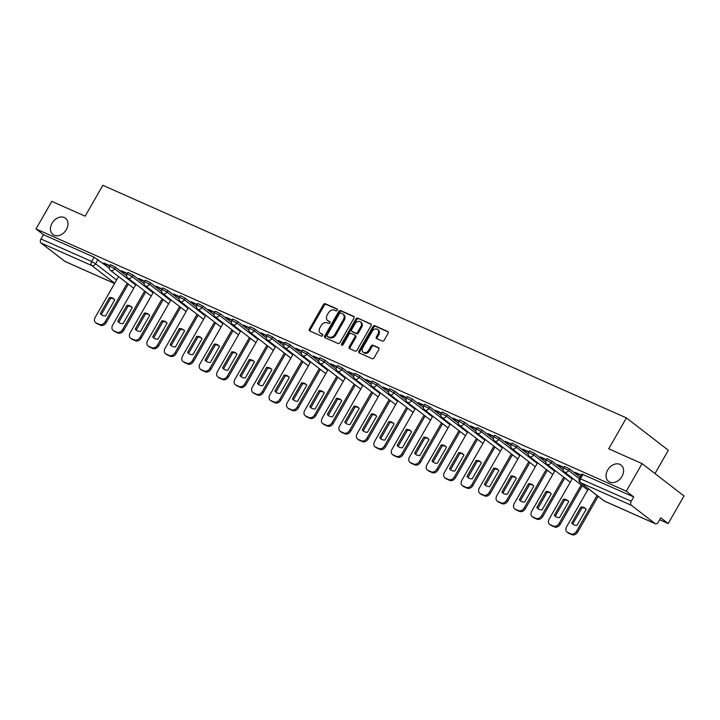 <?xml version="1.0" encoding="UTF-8"?>
<svg xmlns="http://www.w3.org/2000/svg" width="720" height="720" viewBox="0 0 720 720"><rect width="100%" height="100%" fill="white"/><g stroke="black" fill="none" stroke-linecap="round" stroke-linejoin="round"><path stroke-width="1.08" d="M337.221 310.23A1.107 0.828 -52.3 0 0 336.996 308.934L325.323 303.75A1.575 1.188 -52.3 0 0 323.451 304.623L309.429 329.103A1.575 1.188 -52.3 0 0 309.753 330.948L321.426 336.132A1.107 0.828 -52.3 0 0 322.515 334.233L321.003 333.558A5.049 3.798 -52.3 0 1 320.409 333.207A5.049 3.798 -52.3 0 1 319.977 327.645L321.147 325.602A5.049 3.798 -52.3 0 1 327.159 322.812L328.662 323.487A1.107 0.828 -52.3 0 0 329.76 321.588L328.248 320.913A5.049 3.798 -52.3 0 1 327.654 320.562A5.049 3.798 -52.3 0 1 327.222 315L328.392 312.957A5.049 3.798 -52.3 0 1 334.395 310.167L335.907 310.842A1.107 0.828 -52.3 0 0 337.221 310.23M607.653 470.043A10.287 7.74 -52.3 0 0 608.526 481.374A10.287 7.74 -52.3 0 0 621.981 476.415A10.287 7.74 -52.3 0 0 621.108 465.084A10.287 7.74 -52.3 0 0 607.653 470.043M52.056 223.209A10.287 7.74 -52.3 0 0 52.929 234.54A10.287 7.74 -52.3 0 0 66.384 229.572A10.287 7.74 -52.3 0 0 65.511 218.25A10.287 7.74 -52.3 0 0 52.056 223.209M382.293 341.082A1.575 1.188 -52.3 0 0 384.165 340.218L388.098 333.351A1.575 1.188 -52.3 0 0 387.783 331.497L374.814 325.737A1.575 1.188 -52.3 0 0 372.942 326.61L358.92 351.09A1.575 1.188 -52.3 0 0 359.244 352.935L372.204 358.695A1.575 1.188 -52.3 0 0 374.085 357.822L378.837 349.533A1.575 1.188 -52.3 0 0 378.513 347.679L372.969 345.213A1.575 1.188 -52.3 0 0 371.088 346.086L368.73 350.199A4.221 3.177 -52.3 0 1 363.213 352.233A4.221 3.177 -52.3 0 1 362.853 347.589L372.087 331.479A4.221 3.177 -52.3 0 1 377.604 329.445A4.221 3.177 -52.3 0 1 377.964 334.089L376.425 336.771A1.575 1.188 -52.3 0 0 376.74 338.625L382.293 341.082M36 228.942L51.786 201.366L85.14 216.189L102.834 185.292L626.418 417.915L608.724 448.803L642.078 463.617L626.292 491.184L36 228.942L43.416 234.666L40.959 238.959L91.665 261.486L95.58 263.772L116.595 279.99M353.934 318.168A1.575 1.188 -52.3 0 0 353.619 316.323L340.65 310.563A1.575 1.188 -52.3 0 0 338.769 311.436L324.756 335.907A1.575 1.188 -52.3 0 0 325.08 337.752L338.04 343.512A1.575 1.188 -52.3 0 0 339.921 342.648L353.934 318.168M357.732 318.15L370.701 323.91A1.575 1.188 -52.3 0 1 371.016 325.755L357.003 350.235A1.575 1.188 -52.3 0 1 355.122 351.108L349.578 348.642A1.575 1.188 -52.3 0 1 349.254 346.797L354.942 336.87A1.575 1.188 -52.3 0 0 354.618 335.016L350.937 333.387A1.575 1.188 -52.3 0 0 349.065 334.251L343.143 344.592A1.107 0.828 -52.3 0 1 341.604 343.908L355.86 319.023A1.575 1.188 -52.3 0 1 357.732 318.15L371.169 324.396M642.078 463.617L684 495.972L668.214 523.539L659.682 519.75M654.984 473.58L668.34 450.261L626.418 417.915M626.292 491.184L633.717 496.917L631.251 501.21A3.213 2.079 114 0 0 631.341 505.278L655.074 523.584A3.213 2.079 114 0 0 655.353 523.755A3.213 2.079 114 0 0 658.332 522.108L660.789 517.815L668.214 523.539M43.416 234.666L94.122 257.193L109.188 268.083M65.367 261.603A3.213 2.079 -66 0 1 65.061 261.504A3.213 2.079 -66 0 1 64.773 261.333L41.049 243.027A3.213 2.079 -66 0 1 40.959 238.959M127.341 273.429L121.248 270.72M144.801 281.187L138.708 278.478M162.261 288.945L156.168 286.236M179.721 296.703L173.628 293.994M197.181 304.461L191.088 301.752M214.641 312.219L208.548 309.51M232.101 319.977L226.008 317.268M249.561 327.726L243.468 325.026M267.021 335.484L260.928 332.784M284.481 343.242L278.388 340.542M301.941 351L295.848 348.291M319.401 358.758L313.308 356.049M336.861 366.516L330.768 363.807M354.321 374.274L348.237 371.565M371.781 382.032L365.697 379.323M389.241 389.79L383.157 387.081M406.701 397.548L400.617 394.839M424.161 405.297L418.077 402.597M441.621 413.055L435.537 410.355M459.081 420.813L452.997 418.113M476.55 428.571L470.457 425.871M494.01 436.329L487.917 433.62M511.47 444.087L505.377 441.378M528.93 451.845L522.837 449.136M546.39 459.603L540.297 456.894M563.85 467.361L557.757 464.652M581.31 475.119L575.217 472.41M569.466 468.918L568.593 470.448L563.562 467.856L564.435 466.326L569.466 468.918L580.14 477.162M552.006 461.16L551.133 462.69L546.102 460.098L546.975 458.568L552.006 461.16L563.157 469.773M534.546 453.411L533.673 454.932L528.642 452.34L529.515 450.81L534.546 453.411L545.697 462.015M517.086 445.653L516.213 447.174L511.182 444.582L512.055 443.061L517.086 445.653L528.237 454.257M499.626 437.895L498.753 439.416L493.722 436.824L494.595 435.303L499.626 437.895L510.777 446.499M482.166 430.137L481.293 431.658L476.262 429.066L477.135 427.545L482.166 430.137L493.317 438.741M464.706 422.379L463.833 423.9L458.802 421.308L459.675 419.787L464.706 422.379L475.857 430.983M447.246 414.621L446.373 416.142L441.342 413.55L442.215 412.029L447.246 414.621L458.397 423.225M429.786 406.863L428.913 408.384L423.882 405.792L424.755 404.271L429.786 406.863L440.937 415.467M412.326 399.105L411.453 400.626L406.422 398.034L407.295 396.513L412.326 399.105L423.477 407.709M394.866 391.347L393.993 392.877L388.962 390.285L389.835 388.755L394.866 391.347L406.008 399.951M377.406 383.589L376.533 385.119L371.502 382.527L372.375 380.997L377.406 383.589L388.548 392.202M359.946 375.831L359.073 377.361L354.042 374.769L354.915 373.239L359.946 375.831L371.088 384.444M342.486 368.082L341.613 369.603L336.582 367.011L337.455 365.49L342.486 368.082L353.628 376.686M325.017 360.324L324.153 361.845L319.122 359.253L319.995 357.732L325.017 360.324L336.168 368.928M307.557 352.566L306.684 354.087L301.662 351.495L302.535 349.974L307.557 352.566L318.708 361.17M290.097 344.808L289.224 346.329L284.202 343.737L285.075 342.216L290.097 344.808L301.248 353.412M272.637 337.05L271.764 338.571L266.742 335.979L267.615 334.458L272.637 337.05L283.788 345.654M255.177 329.292L254.304 330.813L249.282 328.221L250.155 326.7L255.177 329.292L266.328 337.896M237.717 321.534L236.844 323.055L231.822 320.463L232.695 318.942L237.717 321.534L248.868 330.138M220.257 313.776L219.384 315.306L214.362 312.714L215.226 311.184L220.257 313.776L231.408 322.38M202.797 306.018L201.924 307.548L196.893 304.956L197.766 303.426L202.797 306.018L213.948 314.631M185.337 298.26L184.464 299.79L179.433 297.198L180.306 295.668L185.337 298.26L196.488 306.873M167.877 290.511L167.004 292.032L161.973 289.44L162.846 287.91L167.877 290.511L179.028 299.115M150.417 282.753L149.544 284.274L144.513 281.682L145.386 280.161L150.417 282.753L161.568 291.357M132.957 274.995L132.084 276.516L127.053 273.924L127.926 272.403L132.957 274.995L144.108 283.599M115.497 267.237L114.624 268.758L109.593 266.166L110.466 264.645L115.497 267.237L126.648 275.841M109.881 265.671L103.788 262.971M103.599 263.295L109.692 266.004M633.717 496.917L581.895 474.084L579.438 478.377L631.251 501.21M121.059 271.053L127.152 273.762M138.519 278.811L144.612 281.52M155.979 286.569L162.072 289.269M173.439 294.327L179.532 297.027M190.899 302.085L196.992 304.785M208.359 309.834L214.452 312.543M225.819 317.592L231.912 320.301M243.279 325.35L249.372 328.059M260.739 333.108L266.832 335.817M278.199 340.866L284.292 343.575M295.668 348.624L301.752 351.333M313.128 356.382L319.212 359.091M330.588 364.14L336.672 366.84M348.048 371.898L354.132 374.598M365.508 379.656L371.592 382.356M382.968 387.405L389.052 390.114M400.428 395.163L406.512 397.872M417.888 402.921L423.981 405.63M435.348 410.679L441.441 413.388M452.808 418.437L458.901 421.146M470.268 426.195L476.361 428.904M487.728 433.953L493.821 436.662M505.188 441.711L511.281 444.411M522.648 449.469L528.741 452.169M540.108 457.227L546.201 459.927M557.568 464.985L563.661 467.685M575.028 472.734L581.121 475.443M327.654 320.562L328.491 321.21A5.049 3.798 -52.3 0 0 329.085 321.561L328.248 320.913M330.12 322.02L329.085 321.561M320.409 333.207L321.246 333.855A5.049 3.798 -52.3 0 0 321.84 334.206L321.003 333.558M322.875 334.665L321.84 334.206M337.365 309.375L326.16 304.398A1.575 1.188 -52.3 0 0 324.288 305.271L310.266 329.751A1.575 1.188 -52.3 0 0 310.113 331.11M354.087 316.809L341.487 311.211A1.575 1.188 -52.3 0 0 339.615 312.084L325.593 336.555A1.575 1.188 -52.3 0 0 325.44 337.923M340.767 313.002A1.107 0.828 -52.3 0 0 339.453 313.614L327.15 335.097A1.107 0.828 -52.3 0 0 327.375 336.393L328.968 337.095A5.049 3.798 -52.3 0 0 334.971 334.305L343.386 319.626A5.049 3.798 -52.3 0 0 342.954 314.064A5.049 3.798 -52.3 0 0 342.36 313.713L340.767 313.002M327.978 336.852A1.107 0.828 -52.3 0 0 328.212 337.041L327.375 336.393M342.954 314.064L343.791 314.712A5.049 3.798 -52.3 0 1 344.223 320.274L335.817 334.953A5.049 3.798 -52.3 0 1 329.805 337.743L328.212 337.041M355.455 335.664A1.575 1.188 -52.3 0 1 355.779 337.518L350.091 347.436A1.575 1.188 -52.3 0 0 349.938 348.804M358.569 318.798A1.575 1.188 -52.3 0 0 356.697 319.671L342.441 344.556A1.107 0.828 -52.3 0 0 342.27 345.249M360.837 326.565A4.221 3.177 -52.3 0 0 360.477 321.921A4.221 3.177 -52.3 0 0 354.96 323.955L351.711 329.634A1.575 1.188 -52.3 0 0 352.026 331.479L355.707 333.117A1.575 1.188 -52.3 0 0 357.588 332.244L360.837 326.565L361.674 327.213A4.221 3.177 -52.3 0 0 361.314 322.569L360.477 321.921M352.53 331.866A1.575 1.188 -52.3 0 0 352.872 332.127L352.026 331.479M361.674 327.213L358.425 332.892A1.575 1.188 -52.3 0 1 356.553 333.765L352.872 332.127M377.604 329.445L378.441 330.084A4.221 3.177 -52.3 0 1 378.801 334.737L377.262 337.419A1.575 1.188 -52.3 0 0 377.109 338.787M363.213 352.233L364.05 352.881A4.221 3.177 -52.3 0 0 369.576 350.847L368.73 350.199M378.99 348.165L373.806 345.861A1.575 1.188 -52.3 0 0 371.925 346.734L369.576 350.847M388.251 331.983L375.66 326.385A1.575 1.188 -52.3 0 0 373.779 327.258L359.766 351.738A1.575 1.188 -52.3 0 0 359.613 353.097M109.494 297.54L100.305 313.587A10.053 7.56 -52.3 0 0 101.394 314.685A10.053 7.56 -52.3 0 0 105.561 315.918L114.759 299.871A10.053 7.56 -52.3 0 0 113.67 298.773A10.053 7.56 -52.3 0 0 109.494 297.54L110.583 298.377L101.394 314.424A10.053 7.56 -52.3 0 0 101.961 315.072M118.548 276.579L95.211 317.331A4.824 3.627 -52.3 0 0 95.625 322.641A4.824 3.627 -52.3 0 0 96.192 322.974L99.432 324.423A4.824 3.627 -52.3 0 0 105.174 321.759L127.215 283.275M114.192 299.232A10.053 7.56 -52.3 0 0 110.583 298.377M128.304 284.112L106.263 322.596A4.824 3.627 127.7 0 1 100.521 325.26L97.281 323.82A4.824 3.627 127.7 0 1 96.714 323.478L95.625 322.641M101.394 314.424L100.305 313.587M126.954 305.298L117.765 321.336A10.053 7.56 -52.3 0 0 118.854 322.443A10.053 7.56 -52.3 0 0 123.03 323.676L132.219 307.629A10.053 7.56 -52.3 0 0 131.13 306.531A10.053 7.56 -52.3 0 0 126.954 305.298L128.043 306.135L118.854 322.182A10.053 7.56 -52.3 0 0 119.421 322.83M136.008 284.337L112.671 325.089A4.824 3.627 -52.3 0 0 113.085 330.399A4.824 3.627 -52.3 0 0 113.652 330.732L116.892 332.181A4.824 3.627 -52.3 0 0 122.634 329.517L144.675 291.024M131.652 306.981A10.053 7.56 -52.3 0 0 128.043 306.135M145.764 291.87L123.723 330.354A4.824 3.627 127.7 0 1 117.981 333.018L114.741 331.578A4.824 3.627 127.7 0 1 114.174 331.236L113.085 330.399M118.854 322.182L117.765 321.336M144.414 313.056L135.225 329.094A10.053 7.56 -52.3 0 0 136.314 330.201A10.053 7.56 -52.3 0 0 140.49 331.434L149.679 315.387A10.053 7.56 -52.3 0 0 148.59 314.289A10.053 7.56 -52.3 0 0 144.414 313.056L145.503 313.893L136.314 329.94A10.053 7.56 -52.3 0 0 136.881 330.588M153.468 292.095L130.131 332.847A4.824 3.627 -52.3 0 0 130.545 338.157A4.824 3.627 -52.3 0 0 131.112 338.49L134.352 339.93A4.824 3.627 -52.3 0 0 140.094 337.266L162.135 298.782M149.112 314.739A10.053 7.56 -52.3 0 0 145.503 313.893M163.224 299.628L141.183 338.112A4.824 3.627 127.7 0 1 135.441 340.776L132.201 339.336A4.824 3.627 127.7 0 1 131.634 338.994L130.545 338.157M136.314 329.94L135.225 329.094M161.874 320.805L152.685 336.852A10.053 7.56 -52.3 0 0 153.774 337.959A10.053 7.56 -52.3 0 0 157.95 339.192L167.139 323.145A10.053 7.56 -52.3 0 0 166.05 322.047A10.053 7.56 -52.3 0 0 161.874 320.805L162.963 321.651L153.774 337.698A10.053 7.56 -52.3 0 0 154.341 338.346M170.928 299.853L147.591 340.605A4.824 3.627 -52.3 0 0 148.005 345.915A4.824 3.627 -52.3 0 0 148.572 346.248L151.812 347.688A4.824 3.627 -52.3 0 0 157.554 345.024L179.595 306.54M166.572 322.497A10.053 7.56 -52.3 0 0 162.963 321.651M180.684 307.386L158.643 345.87A4.824 3.627 127.7 0 1 152.901 348.534L149.661 347.094A4.824 3.627 127.7 0 1 149.094 346.752L148.005 345.915M153.774 337.698L152.685 336.852M179.334 328.563L170.145 344.61A10.053 7.56 -52.3 0 0 171.234 345.708A10.053 7.56 -52.3 0 0 175.41 346.95L184.599 330.903A10.053 7.56 -52.3 0 0 183.51 329.805A10.053 7.56 -52.3 0 0 179.334 328.563L180.423 329.409L171.234 345.456A10.053 7.56 -52.3 0 0 171.801 346.104M188.388 307.611L165.051 348.363A4.824 3.627 -52.3 0 0 165.465 353.673A4.824 3.627 -52.3 0 0 166.032 354.006L169.272 355.446A4.824 3.627 -52.3 0 0 175.014 352.782L197.055 314.298M184.032 330.255A10.053 7.56 -52.3 0 0 180.423 329.409M198.144 315.144L176.103 353.628A4.824 3.627 127.7 0 1 170.361 356.292L167.121 354.852A4.824 3.627 127.7 0 1 166.554 354.51L165.465 353.673M171.234 345.456L170.145 344.61M196.794 336.321L187.605 352.368A10.053 7.56 -52.3 0 0 188.694 353.466A10.053 7.56 -52.3 0 0 192.87 354.708L202.059 338.661A10.053 7.56 -52.3 0 0 200.97 337.563A10.053 7.56 -52.3 0 0 196.794 336.321L197.883 337.167L188.694 353.214A10.053 7.56 -52.3 0 0 189.261 353.853M205.848 315.369L182.511 356.112A4.824 3.627 -52.3 0 0 182.925 361.422A4.824 3.627 -52.3 0 0 183.492 361.764L186.732 363.204A4.824 3.627 -52.3 0 0 192.474 360.54L214.515 322.056M201.492 338.013A10.053 7.56 -52.3 0 0 197.883 337.167M215.604 322.893L193.563 361.386A4.824 3.627 127.7 0 1 187.83 364.05L184.581 362.601A4.824 3.627 127.7 0 1 184.014 362.268L182.925 361.422M188.694 353.214L187.605 352.368M214.254 344.079L205.065 360.126A10.053 7.56 -52.3 0 0 206.154 361.224A10.053 7.56 -52.3 0 0 210.33 362.466L219.519 346.419A10.053 7.56 -52.3 0 0 218.43 345.321A10.053 7.56 -52.3 0 0 214.254 344.079L215.343 344.925L206.154 360.963A10.053 7.56 -52.3 0 0 206.721 361.611M223.308 323.127L199.971 363.87A4.824 3.627 -52.3 0 0 200.385 369.18A4.824 3.627 -52.3 0 0 200.952 369.522L204.192 370.962A4.824 3.627 -52.3 0 0 209.934 368.298L231.975 329.814M218.952 345.771A10.053 7.56 -52.3 0 0 215.343 344.925M233.064 330.651L211.023 369.144A4.824 3.627 127.7 0 1 205.29 371.808L202.041 370.359A4.824 3.627 127.7 0 1 201.474 370.026L200.385 369.18M206.154 360.963L205.065 360.126M231.714 351.837L222.525 367.884A10.053 7.56 -52.3 0 0 223.614 368.982A10.053 7.56 -52.3 0 0 227.79 370.224L236.979 354.177A10.053 7.56 -52.3 0 0 235.89 353.07A10.053 7.56 -52.3 0 0 231.714 351.837L232.803 352.683L223.614 368.721A10.053 7.56 -52.3 0 0 224.181 369.369M240.768 330.885L217.431 371.628A4.824 3.627 -52.3 0 0 217.845 376.938A4.824 3.627 -52.3 0 0 218.412 377.28L221.652 378.72A4.824 3.627 -52.3 0 0 227.394 376.056L249.435 337.572M236.412 353.529A10.053 7.56 -52.3 0 0 232.803 352.683M250.524 338.409L228.483 376.893A4.824 3.627 127.7 0 1 222.75 379.557L219.501 378.117A4.824 3.627 127.7 0 1 218.934 377.784L217.845 376.938M223.614 368.721L222.525 367.884M249.174 359.595L239.985 375.642A10.053 7.56 -52.3 0 0 241.074 376.74A10.053 7.56 -52.3 0 0 245.25 377.973L254.439 361.935A10.053 7.56 -52.3 0 0 253.35 360.828A10.053 7.56 -52.3 0 0 249.174 359.595L250.263 360.432L241.074 376.479A10.053 7.56 -52.3 0 0 241.641 377.127M258.228 338.643L234.891 379.386A4.824 3.627 -52.3 0 0 235.305 384.696A4.824 3.627 -52.3 0 0 235.872 385.038L239.121 386.478A4.824 3.627 -52.3 0 0 244.854 383.814L266.895 345.33M253.872 361.287A10.053 7.56 -52.3 0 0 250.263 360.432M267.984 346.167L245.943 384.651A4.824 3.627 127.7 0 1 240.21 387.315L236.961 385.875A4.824 3.627 127.7 0 1 236.394 385.542L235.305 384.696M241.074 376.479L239.985 375.642M266.634 367.353L257.445 383.4A10.053 7.56 -52.3 0 0 258.534 384.498A10.053 7.56 -52.3 0 0 262.71 385.731L271.899 369.693A10.053 7.56 -52.3 0 0 270.81 368.586A10.053 7.56 -52.3 0 0 266.634 367.353L267.723 368.19L258.534 384.237A10.053 7.56 -52.3 0 0 259.101 384.885M275.688 346.392L252.351 387.144A4.824 3.627 -52.3 0 0 252.765 392.454A4.824 3.627 -52.3 0 0 253.332 392.796L256.581 394.236A4.824 3.627 -52.3 0 0 262.314 391.572L284.355 353.088M271.332 369.045A10.053 7.56 -52.3 0 0 267.723 368.19M285.444 353.925L263.403 392.409A4.824 3.627 127.7 0 1 257.67 395.073L254.421 393.633A4.824 3.627 127.7 0 1 253.854 393.3L252.765 392.454M258.534 384.237L257.445 383.4M284.094 375.111L274.905 391.158A10.053 7.56 -52.3 0 0 275.994 392.256A10.053 7.56 -52.3 0 0 280.17 393.489L289.359 377.442A10.053 7.56 -52.3 0 0 288.27 376.344A10.053 7.56 -52.3 0 0 284.094 375.111L285.183 375.948L275.994 391.995A10.053 7.56 -52.3 0 0 276.561 392.643M293.148 354.15L269.811 394.902A4.824 3.627 -52.3 0 0 270.225 400.212A4.824 3.627 -52.3 0 0 270.792 400.545L274.041 401.994A4.824 3.627 -52.3 0 0 279.774 399.33L301.815 360.846M288.792 376.803A10.053 7.56 -52.3 0 0 285.183 375.948M302.904 361.683L280.863 400.167A4.824 3.627 127.7 0 1 275.13 402.831L271.881 401.391A4.824 3.627 127.7 0 1 271.314 401.049L270.225 400.212M275.994 391.995L274.905 391.158M301.554 382.869L292.365 398.916A10.053 7.56 -52.3 0 0 293.454 400.014A10.053 7.56 -52.3 0 0 297.63 401.247L306.819 385.2A10.053 7.56 -52.3 0 0 305.73 384.102A10.053 7.56 -52.3 0 0 301.554 382.869L302.652 383.706L293.463 399.753A10.053 7.56 -52.3 0 0 294.021 400.401M310.608 361.908L287.271 402.66A4.824 3.627 -52.3 0 0 287.685 407.97A4.824 3.627 -52.3 0 0 288.252 408.303L291.501 409.752A4.824 3.627 -52.3 0 0 297.234 407.088L319.275 368.595M306.252 384.552A10.053 7.56 -52.3 0 0 302.652 383.706M320.364 369.441L298.323 407.925A4.824 3.627 127.7 0 1 292.59 410.589L289.341 409.149A4.824 3.627 127.7 0 1 288.774 408.807L287.685 407.97M293.463 399.753L292.365 398.916M319.014 390.627L309.825 406.665A10.053 7.56 -52.3 0 0 310.914 407.772A10.053 7.56 -52.3 0 0 315.09 409.005L324.279 392.958A10.053 7.56 -52.3 0 0 323.19 391.86A10.053 7.56 -52.3 0 0 319.014 390.627L320.112 391.464L310.923 407.511A10.053 7.56 -52.3 0 0 311.481 408.159M328.068 369.666L304.731 410.418A4.824 3.627 -52.3 0 0 305.145 415.728A4.824 3.627 -52.3 0 0 305.712 416.061L308.961 417.501A4.824 3.627 -52.3 0 0 314.694 414.837L336.735 376.353M323.712 392.31A10.053 7.56 -52.3 0 0 320.112 391.464M337.824 377.199L315.783 415.683A4.824 3.627 127.7 0 1 310.05 418.347L306.801 416.907A4.824 3.627 127.7 0 1 306.234 416.565L305.145 415.728M310.923 407.511L309.825 406.665M336.483 398.376L327.285 414.423A10.053 7.56 -52.3 0 0 328.374 415.53A10.053 7.56 -52.3 0 0 332.55 416.763L341.739 400.716A10.053 7.56 -52.3 0 0 340.65 399.618A10.053 7.56 -52.3 0 0 336.483 398.376L337.572 399.222L328.383 415.269A10.053 7.56 -52.3 0 0 328.941 415.917M345.528 377.424L322.191 418.176A4.824 3.627 -52.3 0 0 322.605 423.486A4.824 3.627 -52.3 0 0 323.172 423.819L326.421 425.259A4.824 3.627 -52.3 0 0 332.154 422.595L354.195 384.111M341.172 400.068A10.053 7.56 -52.3 0 0 337.572 399.222M355.284 384.957L333.243 423.441A4.824 3.627 127.7 0 1 327.51 426.105L324.261 424.665A4.824 3.627 127.7 0 1 323.694 424.323L322.605 423.486M328.383 415.269L327.285 414.423M353.943 406.134L344.754 422.181A10.053 7.56 -52.3 0 0 345.834 423.288A10.053 7.56 -52.3 0 0 350.01 424.521L359.199 408.474A10.053 7.56 -52.3 0 0 358.11 407.376A10.053 7.56 -52.3 0 0 353.943 406.134L355.032 406.98L345.843 423.027A10.053 7.56 -52.3 0 0 346.401 423.675M362.988 385.182L339.651 425.934A4.824 3.627 -52.3 0 0 340.065 431.244A4.824 3.627 -52.3 0 0 340.632 431.577L343.881 433.017A4.824 3.627 -52.3 0 0 349.614 430.353L371.655 391.869M358.632 407.826A10.053 7.56 -52.3 0 0 355.032 406.98M372.744 392.715L350.703 431.199A4.824 3.627 127.7 0 1 344.97 433.863L341.721 432.423A4.824 3.627 127.7 0 1 341.154 432.081L340.065 431.244M345.843 423.027L344.754 422.181M371.403 413.892L362.214 429.939A10.053 7.56 -52.3 0 0 363.294 431.037A10.053 7.56 -52.3 0 0 367.47 432.279L376.659 416.232A10.053 7.56 -52.3 0 0 375.579 415.134A10.053 7.56 -52.3 0 0 371.403 413.892L372.492 414.738L363.303 430.785A10.053 7.56 -52.3 0 0 363.87 431.424M380.448 392.94L357.12 433.683A4.824 3.627 -52.3 0 0 357.525 438.993A4.824 3.627 -52.3 0 0 358.092 439.335L361.341 440.775A4.824 3.627 -52.3 0 0 367.074 438.111L389.115 399.627M376.092 415.584A10.053 7.56 -52.3 0 0 372.492 414.738M390.204 400.473L368.163 438.957A4.824 3.627 127.7 0 1 362.43 441.621L359.181 440.172A4.824 3.627 127.7 0 1 358.614 439.839L357.525 438.993M363.303 430.785L362.214 429.939M388.863 421.65L379.674 437.697A10.053 7.56 -52.3 0 0 380.754 438.795A10.053 7.56 -52.3 0 0 384.93 440.037L394.119 423.99A10.053 7.56 -52.3 0 0 393.039 422.892A10.053 7.56 -52.3 0 0 388.863 421.65L389.952 422.496L380.763 438.543A10.053 7.56 -52.3 0 0 381.33 439.182M397.917 400.698L374.58 441.441A4.824 3.627 -52.3 0 0 374.985 446.751A4.824 3.627 -52.3 0 0 375.552 447.093L378.801 448.533A4.824 3.627 -52.3 0 0 384.534 445.869L406.575 407.385M393.552 423.342A10.053 7.56 -52.3 0 0 389.952 422.496M407.664 408.222L385.623 446.715A4.824 3.627 127.7 0 1 379.89 449.379L376.641 447.93A4.824 3.627 127.7 0 1 376.074 447.597L374.985 446.751M380.763 438.543L379.674 437.697M406.323 429.408L397.134 445.455A10.053 7.56 -52.3 0 0 398.214 446.553A10.053 7.56 -52.3 0 0 402.39 447.795L411.579 431.748A10.053 7.56 -52.3 0 0 410.499 430.641A10.053 7.56 -52.3 0 0 406.323 429.408L407.412 430.254L398.223 446.292A10.053 7.56 -52.3 0 0 398.79 446.94M415.377 408.456L392.04 449.199A4.824 3.627 -52.3 0 0 392.445 454.509A4.824 3.627 -52.3 0 0 393.012 454.851L396.261 456.291A4.824 3.627 -52.3 0 0 401.994 453.627L424.035 415.143M411.012 431.1A10.053 7.56 -52.3 0 0 407.412 430.254M425.124 415.98L403.092 454.464A4.824 3.627 127.7 0 1 397.35 457.128L394.101 455.688A4.824 3.627 127.7 0 1 393.534 455.355L392.445 454.509M398.223 446.292L397.134 445.455M423.783 437.166L414.594 453.213A10.053 7.56 -52.3 0 0 415.674 454.311A10.053 7.56 -52.3 0 0 419.85 455.553L429.039 439.506A10.053 7.56 -52.3 0 0 427.959 438.399A10.053 7.56 -52.3 0 0 423.783 437.166L424.872 438.003L415.683 454.05A10.053 7.56 -52.3 0 0 416.25 454.698M432.837 416.214L409.5 456.957A4.824 3.627 -52.3 0 0 409.905 462.267A4.824 3.627 -52.3 0 0 410.472 462.609L413.721 464.049A4.824 3.627 -52.3 0 0 419.454 461.385L441.495 422.901M428.472 438.858A10.053 7.56 -52.3 0 0 424.872 438.003M442.593 423.738L420.552 462.222A4.824 3.627 127.7 0 1 414.81 464.886L411.561 463.446A4.824 3.627 127.7 0 1 410.994 463.113L409.905 462.267M415.683 454.05L414.594 453.213M441.243 444.924L432.054 460.971A10.053 7.56 -52.3 0 0 433.134 462.069A10.053 7.56 -52.3 0 0 437.31 463.302L446.499 447.264A10.053 7.56 -52.3 0 0 445.419 446.157A10.053 7.56 -52.3 0 0 441.243 444.924L442.332 445.761L433.143 461.808A10.053 7.56 -52.3 0 0 433.71 462.456M450.297 423.972L426.96 464.715A4.824 3.627 -52.3 0 0 427.365 470.025A4.824 3.627 -52.3 0 0 427.932 470.367L431.181 471.807A4.824 3.627 -52.3 0 0 436.914 469.143L458.955 430.659M445.932 446.616A10.053 7.56 -52.3 0 0 442.332 445.761M460.053 431.496L438.012 469.98A4.824 3.627 127.7 0 1 432.27 472.644L429.021 471.204A4.824 3.627 127.7 0 1 428.454 470.871L427.365 470.025M433.143 461.808L432.054 460.971M458.703 452.682L449.514 468.729A10.053 7.56 -52.3 0 0 450.594 469.827A10.053 7.56 -52.3 0 0 454.77 471.06L463.959 455.013A10.053 7.56 -52.3 0 0 462.879 453.915A10.053 7.56 -52.3 0 0 458.703 452.682L459.792 453.519L450.603 469.566A10.053 7.56 -52.3 0 0 451.17 470.214M467.757 431.721L444.42 472.473A4.824 3.627 -52.3 0 0 444.825 477.783A4.824 3.627 -52.3 0 0 445.392 478.116L448.641 479.565A4.824 3.627 -52.3 0 0 454.383 476.901L476.424 438.417M463.392 454.374A10.053 7.56 -52.3 0 0 459.792 453.519M477.513 439.254L455.472 477.738A4.824 3.627 127.7 0 1 449.73 480.402L446.481 478.962A4.824 3.627 127.7 0 1 445.914 478.62L444.825 477.783M450.603 469.566L449.514 468.729M476.163 460.44L466.974 476.487A10.053 7.56 -52.3 0 0 468.054 477.585A10.053 7.56 -52.3 0 0 472.23 478.818L481.419 462.771A10.053 7.56 -52.3 0 0 480.339 461.673A10.053 7.56 -52.3 0 0 476.163 460.44L477.252 461.277L468.063 477.324A10.053 7.56 -52.3 0 0 468.63 477.972M485.217 439.479L461.88 480.231A4.824 3.627 -52.3 0 0 462.285 485.541A4.824 3.627 -52.3 0 0 462.852 485.874L466.101 487.323A4.824 3.627 -52.3 0 0 471.843 484.659L493.884 446.166M480.852 462.132A10.053 7.56 -52.3 0 0 477.252 461.277M494.973 447.012L472.932 485.496A4.824 3.627 127.7 0 1 467.19 488.16L463.941 486.72A4.824 3.627 127.7 0 1 463.374 486.378L462.285 485.541M468.063 477.324L466.974 476.487M493.623 468.198L484.434 484.236A10.053 7.56 -52.3 0 0 485.514 485.343A10.053 7.56 -52.3 0 0 489.69 486.576L498.879 470.529A10.053 7.56 -52.3 0 0 497.799 469.431A10.053 7.56 -52.3 0 0 493.623 468.198L494.712 469.035L485.523 485.082A10.053 7.56 -52.3 0 0 486.09 485.73M502.677 447.237L479.34 487.989A4.824 3.627 -52.3 0 0 479.745 493.299A4.824 3.627 -52.3 0 0 480.312 493.632L483.561 495.081A4.824 3.627 -52.3 0 0 489.303 492.417L511.344 453.924M498.321 469.881A10.053 7.56 -52.3 0 0 494.712 469.035M512.433 454.77L490.392 493.254A4.824 3.627 127.7 0 1 484.65 495.918L481.41 494.478A4.824 3.627 127.7 0 1 480.843 494.136L479.745 493.299M485.523 485.082L484.434 484.236M511.083 475.956L501.894 491.994A10.053 7.56 -52.3 0 0 502.974 493.101A10.053 7.56 -52.3 0 0 507.15 494.334L516.339 478.287A10.053 7.56 -52.3 0 0 515.259 477.189A10.053 7.56 -52.3 0 0 511.083 475.956L512.172 476.793L502.983 492.84A10.053 7.56 -52.3 0 0 503.55 493.488M520.137 454.995L496.8 495.747A4.824 3.627 -52.3 0 0 497.205 501.057A4.824 3.627 -52.3 0 0 497.772 501.39L501.021 502.83A4.824 3.627 -52.3 0 0 506.763 500.166L528.804 461.682M515.781 477.639A10.053 7.56 -52.3 0 0 512.172 476.793M529.893 462.528L507.852 501.012A4.824 3.627 127.7 0 1 502.11 503.676L498.87 502.236A4.824 3.627 127.7 0 1 498.303 501.894L497.205 501.057M502.983 492.84L501.894 491.994M528.543 483.705L519.354 499.752A10.053 7.56 -52.3 0 0 520.434 500.859A10.053 7.56 -52.3 0 0 524.61 502.092L533.799 486.045A10.053 7.56 -52.3 0 0 532.719 484.947A10.053 7.56 -52.3 0 0 528.543 483.705L529.632 484.551L520.443 500.598A10.053 7.56 -52.3 0 0 521.01 501.246M537.597 462.753L514.26 503.505A4.824 3.627 -52.3 0 0 514.665 508.815A4.824 3.627 -52.3 0 0 515.241 509.148L518.481 510.588A4.824 3.627 -52.3 0 0 524.223 507.924L546.264 469.44M533.241 485.397A10.053 7.56 -52.3 0 0 529.632 484.551M547.353 470.286L525.312 508.77A4.824 3.627 127.7 0 1 519.57 511.434L516.33 509.994A4.824 3.627 127.7 0 1 515.763 509.652L514.665 508.815M520.443 500.598L519.354 499.752M546.003 491.463L536.814 507.51A10.053 7.56 -52.3 0 0 537.903 508.608A10.053 7.56 -52.3 0 0 542.07 509.85L551.259 493.803A10.053 7.56 -52.3 0 0 550.179 492.705A10.053 7.56 -52.3 0 0 546.003 491.463L547.092 492.309L537.903 508.356A10.053 7.56 -52.3 0 0 538.47 509.004M555.057 470.511L531.72 511.254A4.824 3.627 -52.3 0 0 532.134 516.564A4.824 3.627 -52.3 0 0 532.701 516.906L535.941 518.346A4.824 3.627 -52.3 0 0 541.683 515.682L563.724 477.198M550.701 493.155A10.053 7.56 -52.3 0 0 547.092 492.309M564.813 478.044L542.772 516.528A4.824 3.627 127.7 0 1 537.03 519.192L533.79 517.743A4.824 3.627 127.7 0 1 533.223 517.41L532.134 516.564M537.903 508.356L536.814 507.51M563.463 499.221L554.274 515.268A10.053 7.56 -52.3 0 0 555.363 516.366A10.053 7.56 -52.3 0 0 559.53 517.608L568.728 501.561A10.053 7.56 -52.3 0 0 567.639 500.463A10.053 7.56 -52.3 0 0 563.463 499.221L564.552 500.067L555.363 516.114A10.053 7.56 -52.3 0 0 555.93 516.753M572.517 478.269L549.18 519.012A4.824 3.627 -52.3 0 0 549.594 524.322A4.824 3.627 -52.3 0 0 550.161 524.664L553.401 526.104A4.824 3.627 -52.3 0 0 559.143 523.44L581.184 484.956M568.161 500.913A10.053 7.56 -52.3 0 0 564.552 500.067M582.273 485.793L560.232 524.286A4.824 3.627 127.7 0 1 554.49 526.95L551.25 525.501A4.824 3.627 127.7 0 1 550.683 525.168L549.594 524.322M555.363 516.114L554.274 515.268M580.923 506.979L571.734 523.026A10.053 7.56 -52.3 0 0 572.823 524.124A10.053 7.56 -52.3 0 0 576.999 525.366L586.188 509.319A10.053 7.56 -52.3 0 0 585.099 508.221A10.053 7.56 -52.3 0 0 580.923 506.979L582.012 507.825L572.823 523.863A10.053 7.56 -52.3 0 0 573.39 524.511M588.393 488.799L566.64 526.77A4.824 3.627 -52.3 0 0 567.054 532.08A4.824 3.627 -52.3 0 0 567.621 532.422L570.861 533.862A4.824 3.627 -52.3 0 0 576.603 531.198L597.051 495.486M585.621 508.671A10.053 7.56 -52.3 0 0 582.012 507.825M598.149 496.323L577.692 532.035A4.824 3.627 127.7 0 1 571.95 534.708L568.71 533.259A4.824 3.627 127.7 0 1 568.143 532.926L567.054 532.08M572.823 523.863L571.734 523.026M631.341 505.278L580.644 482.751L604.368 501.057L655.074 523.584M98.037 259.479L95.58 263.772A3.213 2.421 -52.3 0 1 91.755 265.545L41.049 243.027M114.714 283.275L91.755 265.545A3.213 2.079 -66 0 1 91.665 261.486L94.122 257.193M64.773 261.333L114.597 283.473M563.562 467.856A3.213 3.213 0 0 0 564.39 471.996A3.213 2.421 127.7 0 0 564.768 472.221A3.213 2.421 127.7 0 0 568.593 470.448L579.285 478.692M546.102 460.098A3.213 3.213 0 0 0 546.93 464.238A3.213 2.421 127.7 0 0 547.308 464.463A3.213 2.421 127.7 0 0 551.133 462.69L572.148 478.908M528.642 452.34A3.213 3.213 0 0 0 529.47 456.48A3.213 2.421 127.7 0 0 529.848 456.705A3.213 2.421 127.7 0 0 533.673 454.932L554.688 471.15M511.182 444.582A3.213 3.213 0 0 0 512.01 448.722A3.213 2.421 127.7 0 0 512.388 448.947A3.213 2.421 127.7 0 0 516.213 447.174L537.228 463.392M493.722 436.824A3.213 3.213 0 0 0 494.55 440.964A3.213 2.421 127.7 0 0 494.928 441.189A3.213 2.421 127.7 0 0 498.753 439.416L519.768 455.634M476.262 429.066A3.213 3.213 0 0 0 477.09 433.206A3.213 2.421 127.7 0 0 477.468 433.431A3.213 2.421 127.7 0 0 481.293 431.658L502.308 447.876M458.802 421.308A3.213 3.213 0 0 0 459.63 425.457A3.213 2.421 127.7 0 0 460.008 425.682A3.213 2.421 127.7 0 0 463.833 423.9L484.848 440.127M441.342 413.55A3.213 3.213 0 0 0 442.17 417.699A3.213 2.421 127.7 0 0 442.548 417.924A3.213 2.421 127.7 0 0 446.373 416.142L467.388 432.369M423.882 405.792A3.213 3.213 0 0 0 424.71 409.941A3.213 2.421 127.7 0 0 425.088 410.166A3.213 2.421 127.7 0 0 428.913 408.384L449.928 424.611M406.422 398.034A3.213 3.213 0 0 0 407.25 402.183A3.213 2.421 127.7 0 0 407.628 402.408A3.213 2.421 127.7 0 0 411.453 400.626L432.468 416.853M388.962 390.285A3.213 3.213 0 0 0 389.79 394.425A3.213 2.421 127.7 0 0 390.168 394.65A3.213 2.421 127.7 0 0 393.993 392.877L415.008 409.095M371.502 382.527A3.213 3.213 0 0 0 372.33 386.667A3.213 2.421 127.7 0 0 372.708 386.892A3.213 2.421 127.7 0 0 376.533 385.119L397.548 401.337M354.042 374.769A3.213 3.213 0 0 0 354.87 378.909A3.213 2.421 127.7 0 0 355.248 379.134A3.213 2.421 127.7 0 0 359.073 377.361L380.088 393.579M336.582 367.011A3.213 3.213 0 0 0 337.41 371.151A3.213 2.421 127.7 0 0 337.788 371.376A3.213 2.421 127.7 0 0 341.613 369.603L362.628 385.821M319.122 359.253A3.213 3.213 0 0 0 319.941 363.393A3.213 2.421 127.7 0 0 320.328 363.618A3.213 2.421 127.7 0 0 324.153 361.845L345.168 378.063M301.662 351.495A3.213 3.213 0 0 0 302.481 355.635A3.213 2.421 127.7 0 0 302.859 355.86A3.213 2.421 127.7 0 0 306.684 354.087L327.708 370.305M284.202 343.737A3.213 3.213 0 0 0 285.021 347.886A3.213 2.421 127.7 0 0 285.399 348.111A3.213 2.421 127.7 0 0 289.224 346.329L310.248 362.547M266.742 335.979A3.213 3.213 0 0 0 267.561 340.128A3.213 2.421 127.7 0 0 267.939 340.353A3.213 2.421 127.7 0 0 271.764 338.571L292.788 354.798M249.282 328.221A3.213 3.213 0 0 0 250.101 332.37A3.213 2.421 127.7 0 0 250.479 332.595A3.213 2.421 127.7 0 0 254.304 330.813L275.319 347.04M231.822 320.463A3.213 3.213 0 0 0 232.641 324.612A3.213 2.421 127.7 0 0 233.019 324.837A3.213 2.421 127.7 0 0 236.844 323.055L257.859 339.282M214.362 312.714A3.213 3.213 0 0 0 215.181 316.854A3.213 2.421 127.7 0 0 215.559 317.079A3.213 2.421 127.7 0 0 219.384 315.306L240.399 331.524M196.893 304.956A3.213 3.213 0 0 0 197.721 309.096A3.213 2.421 127.7 0 0 198.099 309.321A3.213 2.421 127.7 0 0 201.924 307.548L222.939 323.766M179.433 297.198A3.213 3.213 0 0 0 180.261 301.338A3.213 2.421 127.7 0 0 180.639 301.563A3.213 2.421 127.7 0 0 184.464 299.79L205.479 316.008M161.973 289.44A3.213 3.213 0 0 0 162.801 293.58A3.213 2.421 127.7 0 0 163.179 293.805A3.213 2.421 127.7 0 0 167.004 292.032L188.019 308.25M144.513 281.682A3.213 3.213 0 0 0 145.341 285.822A3.213 2.421 127.7 0 0 145.719 286.047A3.213 2.421 127.7 0 0 149.544 284.274L170.559 300.492M127.053 273.924A3.213 3.213 0 0 0 127.881 278.064A3.213 2.421 127.7 0 0 128.259 278.289A3.213 2.421 127.7 0 0 132.084 276.516L153.099 292.734M109.593 266.166A3.213 3.213 0 0 0 110.421 270.306A3.213 2.421 127.7 0 0 110.799 270.531A3.213 2.421 127.7 0 0 114.624 268.758L135.639 284.976M583.011 474.39L580.554 478.683A3.213 2.079 -66 0 0 580.644 482.751A3.213 2.421 127.7 0 1 580.266 482.526L603.99 500.832A3.213 3.213 0 0 0 604.647 501.228A3.213 2.079 114 0 0 604.962 501.327M655.353 523.755L604.647 501.228A3.213 2.079 114 0 1 604.368 501.057A3.213 2.421 127.7 0 1 603.99 500.832M310.266 329.751L309.429 329.103M324.288 305.271L323.451 304.623M326.16 304.398L325.323 303.75M325.593 336.555L324.756 335.907M339.615 312.084L338.769 311.436M341.487 311.211L340.65 310.563M329.805 337.743L328.968 337.095M335.817 334.953L334.971 334.305M344.223 320.274L343.386 319.626M350.091 347.436L349.254 346.797M355.779 337.518L354.942 336.87M342.441 344.556L341.604 343.908M356.697 319.671L355.86 319.023M356.553 333.765L355.707 333.117M358.425 332.892L357.588 332.244M377.262 337.419L376.425 336.771M378.801 334.737L377.964 334.089M371.925 346.734L371.088 346.086M373.806 345.861L372.969 345.213M359.766 351.738L358.92 351.09M373.779 327.258L372.942 326.61M375.66 326.385L374.814 325.737M106.263 322.596L105.174 321.759M100.521 325.26L99.432 324.423M97.281 323.82L96.192 322.974M123.723 330.354L122.634 329.517M117.981 333.018L116.892 332.181M114.741 331.578L113.652 330.732M141.183 338.112L140.094 337.266M135.441 340.776L134.352 339.93M132.201 339.336L131.112 338.49M158.643 345.87L157.554 345.024M152.901 348.534L151.812 347.688M149.661 347.094L148.572 346.248M176.103 353.628L175.014 352.782M170.361 356.292L169.272 355.446M167.121 354.852L166.032 354.006M193.563 361.386L192.474 360.54M187.83 364.05L186.732 363.204M184.581 362.601L183.492 361.764M211.023 369.144L209.934 368.298M205.29 371.808L204.192 370.962M202.041 370.359L200.952 369.522M228.483 376.893L227.394 376.056M222.75 379.557L221.652 378.72M219.501 378.117L218.412 377.28M245.943 384.651L244.854 383.814M240.21 387.315L239.121 386.478M236.961 385.875L235.872 385.038M263.403 392.409L262.314 391.572M257.67 395.073L256.581 394.236M254.421 393.633L253.332 392.796M280.863 400.167L279.774 399.33M275.13 402.831L274.041 401.994M271.881 401.391L270.792 400.545M298.323 407.925L297.234 407.088M292.59 410.589L291.501 409.752M289.341 409.149L288.252 408.303M315.783 415.683L314.694 414.837M310.05 418.347L308.961 417.501M306.801 416.907L305.712 416.061M333.243 423.441L332.154 422.595M327.51 426.105L326.421 425.259M324.261 424.665L323.172 423.819M350.703 431.199L349.614 430.353M344.97 433.863L343.881 433.017M341.721 432.423L340.632 431.577M368.163 438.957L367.074 438.111M362.43 441.621L361.341 440.775M359.181 440.172L358.092 439.335M385.623 446.715L384.534 445.869M379.89 449.379L378.801 448.533M376.641 447.93L375.552 447.093M403.092 454.464L401.994 453.627M397.35 457.128L396.261 456.291M394.101 455.688L393.012 454.851M420.552 462.222L419.454 461.385M414.81 464.886L413.721 464.049M411.561 463.446L410.472 462.609M438.012 469.98L436.914 469.143M432.27 472.644L431.181 471.807M429.021 471.204L427.932 470.367M455.472 477.738L454.383 476.901M449.73 480.402L448.641 479.565M446.481 478.962L445.392 478.116M472.932 485.496L471.843 484.659M467.19 488.16L466.101 487.323M463.941 486.72L462.852 485.874M490.392 493.254L489.303 492.417M484.65 495.918L483.561 495.081M481.41 494.478L480.312 493.632M507.852 501.012L506.763 500.166M502.11 503.676L501.021 502.83M498.87 502.236L497.772 501.39M525.312 508.77L524.223 507.924M519.57 511.434L518.481 510.588M516.33 509.994L515.241 509.148M542.772 516.528L541.683 515.682M537.03 519.192L535.941 518.346M533.79 517.743L532.701 516.906M560.232 524.286L559.143 523.44M554.49 526.95L553.401 526.104M551.25 525.501L550.161 524.664M577.692 532.035L576.603 531.198M571.95 534.708L570.861 533.862M568.71 533.259L567.621 532.422M133.74 288.306L110.421 270.306M151.2 296.064L127.881 278.064M168.66 303.822L145.341 285.822M186.12 311.58L162.801 293.58M203.58 319.338L180.261 301.338M221.04 327.087L197.721 309.096M238.5 334.845L215.181 316.854M255.96 342.603L232.641 324.612M273.42 350.361L250.101 332.37M290.88 358.119L267.561 340.128M308.34 365.877L285.021 347.886M325.8 373.635L302.481 355.635M343.26 381.393L319.941 363.393M360.72 389.151L337.41 371.151M378.18 396.909L354.87 378.909M395.64 404.658L372.33 386.667M413.1 412.416L389.79 394.425M430.56 420.174L407.25 402.183M448.02 427.932L424.71 409.941M465.48 435.69L442.17 417.699M482.94 443.448L459.63 425.457M500.4 451.206L477.09 433.206M517.86 458.964L494.55 440.964M535.32 466.722L512.01 448.722M552.78 474.48L529.47 456.48M570.249 482.238L546.93 464.238M587.709 489.987L564.39 471.996M579.438 478.377A3.213 3.213 0 0 0 580.266 482.526M65.061 261.504L114.579 283.509M328.086 336.96L327.249 336.312M355.644 335.772L354.807 335.133M352.683 332.019L351.846 331.371"/></g></svg>
